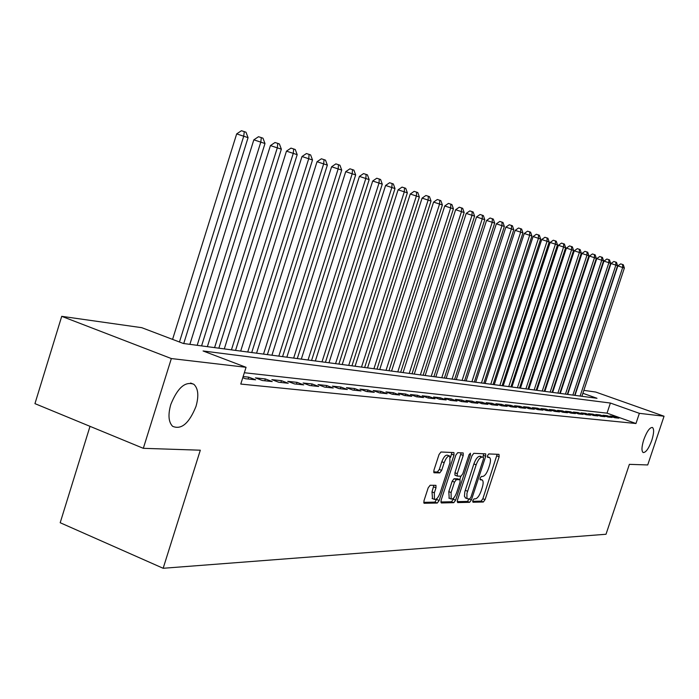 <?xml version="1.0" encoding="UTF-8"?>
<svg xmlns="http://www.w3.org/2000/svg" width="699" height="699" viewBox="0 0 699 699"><rect width="100%" height="100%" fill="white"/><g stroke="black" fill="none" stroke-linecap="round" stroke-linejoin="round"><path stroke-width="1.05" d="M472.804 500.571L472.952 502.24L483.341 502.013L485.08 499.61L499.147 456.779L498.981 454.35L488.784 453.939L487.544 455.608L487.561 457.295L489.527 457.522C490.768 458.596 490.785 461.148 489.58 465.185L488.4 468.784C486.687 473.441 484.809 475.993 482.756 476.438L481.41 476.43L480.169 478.116L480.178 479.776L482.223 479.977C483.428 481.052 483.437 483.568 482.258 487.518L481.078 491.117C479.365 495.766 477.478 498.343 475.416 498.841L474.053 498.868L472.804 500.571M196 406.407C198.979 395.826 198.263 388.452 193.833 384.284C185.235 381.051 177.546 387.796 170.783 404.529C167.9 414.804 168.511 422.065 172.609 426.311C181.338 430.025 189.132 423.384 196 406.407M651.809 440.318C653.993 433.249 654.194 428.968 652.42 427.465C649.747 427.36 646.863 431.44 643.779 439.715C641.612 446.766 641.402 451.038 643.141 452.541C645.832 452.664 648.724 448.592 651.809 440.318M430.147 485.263L428.19 487.832L423.97 500.799L424.013 503.263L437.259 503.044L439.164 500.501L453.983 455.093L453.931 452.576L440.973 452L439.033 454.533L433.922 470.235L433.974 472.76L439.75 472.9L441.672 470.375L444.188 462.659C446.014 457.906 447.893 455.713 449.815 456.098L449.946 462.817L440.178 492.769C438.308 497.627 436.394 499.837 434.437 499.392L434.35 492.83L435.984 487.806L435.949 485.333L430.147 485.263M583.848 390.365L595.705 392.043L664.05 416.228L647.72 464.949L629.38 464.346L606.007 534.263L163.155 568.278L200.316 450.2L143.321 448.321L171.342 358.552L61.722 316.332L141.766 327.682L183.348 343.48L597.007 398.29L582.887 393.275M664.05 416.228L639.367 413.336L610.393 403.043L203.077 350.968L246.057 367.298L171.342 358.552M246.057 367.298L240.771 384.057L635.968 423.515L639.367 413.336M457.434 500.152L457.662 502.59L469.641 502.319L471.432 499.881L485.718 456.272L485.7 453.852L473.773 453.328L471.956 455.765L457.434 500.152M453.782 502.677L441.305 502.957L441.052 500.467L455.835 455.163L457.714 452.681L463.184 452.943L463.227 455.433L457.268 473.66L457.303 476.106L460.982 476.202L462.825 473.739L468.985 454.9L470.392 453.223L470.418 454.953L455.626 500.187L453.782 502.677L451.475 501.768L440.772 501.996M614.797 417.731L618.895 418.168L614.054 416.438L609.939 415.992L614.797 417.731M607.859 416.997L612.044 417.443L607.16 415.695L602.949 415.241L607.859 416.997M600.756 416.255L605.037 416.7L600.109 414.935L595.801 414.472L600.756 416.255M593.503 415.486L597.872 415.949L592.901 414.158L588.497 413.686L593.503 415.486M586.085 414.699L590.559 415.171L585.535 413.371L581.035 412.882L586.085 414.699M578.492 413.904L583.071 414.385L578.003 412.559L573.398 412.061L578.492 413.904M570.734 413.083L575.408 413.572L570.288 411.728L565.578 411.222L570.734 413.083M562.782 412.244L567.571 412.751L562.407 410.881L557.584 410.365L562.782 412.244M554.648 411.379L559.549 411.903L554.333 410.016L549.397 409.483L554.648 411.379M546.321 410.505L551.336 411.029L546.068 409.125L541.017 408.583L546.321 410.505M537.784 409.605L542.931 410.147L537.61 408.216L532.437 407.657L537.784 409.605M529.047 408.679L534.316 409.238L528.942 407.281L523.638 406.713L529.047 408.679M520.082 407.735L525.491 408.303L520.056 406.329L514.621 405.743L520.082 407.735M510.899 406.766L516.439 407.342L510.952 405.35L505.386 404.747L510.899 406.766M501.48 405.769L507.159 406.364L501.62 404.345L495.906 403.734L501.48 405.769M491.825 404.747L497.653 405.359L492.052 403.314L486.189 402.685L491.825 404.747M481.908 403.699L487.885 404.328L482.231 402.257L476.211 401.61L481.908 403.699M471.729 402.624L477.871 403.271L472.148 401.174L465.98 400.51L471.729 402.624M461.279 401.523L467.587 402.187L461.803 400.064L455.468 399.382L461.279 401.523M450.549 400.387L457.024 401.069L451.178 398.919L444.669 398.22L450.549 400.387M439.514 399.225L446.172 399.924L440.265 397.748L433.572 397.023L439.514 399.225M428.181 398.028L435.023 398.745L429.046 396.543L422.17 395.8L428.181 398.028M416.517 396.796L423.55 397.539L417.513 395.302L410.435 394.542L416.517 396.796M404.52 395.529L411.755 396.289L405.656 394.026L398.369 393.24L404.52 395.529M392.174 394.219L399.627 395.014L393.45 392.716L385.953 391.903L392.174 394.219M379.461 392.882L387.132 393.694L380.885 391.361L373.17 390.531L379.461 392.882M366.363 391.492L374.262 392.331L367.945 389.972L360.002 389.116L366.363 391.492M352.864 390.068L361.016 390.933L354.62 388.539L346.424 387.657L352.864 390.068M338.954 388.6L347.351 389.492L340.885 387.063L332.436 386.154L338.954 388.6M324.598 387.089L333.266 387.997L326.721 385.533L318.001 384.599L324.598 387.089M309.779 385.525L318.727 386.468L312.103 383.961L303.113 383L309.779 385.525M294.489 383.908L303.724 384.878L297.023 382.344L287.735 381.348L294.489 383.908M278.691 382.239L288.233 383.244L281.444 380.667L271.85 379.636L278.691 382.239M262.352 380.509L272.217 381.558L265.349 378.937L255.432 377.871L262.352 380.509M242.78 377.696L245.463 378.727L255.668 379.81L248.713 377.145L243.138 376.551M635.968 423.515L607.029 413.153L244.344 372.733M90.014 426.338L60.193 522.73L163.155 568.278M143.321 448.321L34.95 403.638L61.722 316.332M607.029 413.153L610.393 403.043M614.054 416.438L613.748 417.355M607.16 415.695L606.846 416.639M600.109 414.935L599.786 415.905M592.901 414.158L592.577 415.154M585.535 413.371L585.194 414.385M578.003 412.559L577.654 413.598M570.288 411.728L569.938 412.794M562.407 410.881L562.048 411.973M554.333 410.016L553.966 411.134M546.068 409.125L545.692 410.278M537.61 408.216L537.216 409.396M528.942 407.281L528.54 408.496M520.056 406.329L519.645 407.569M510.952 405.35L510.532 406.626M501.62 404.345L501.192 405.656M492.052 403.314L491.607 404.669M482.231 402.257L481.777 403.655M472.148 401.174L471.685 402.607M461.803 400.064L461.331 401.523M451.178 398.919L450.698 400.405M440.265 397.748L439.776 399.251M429.046 396.543L428.557 398.063M417.513 395.302L417.015 396.849M405.656 394.026L405.149 395.59M393.45 392.716L392.934 394.306M380.885 391.361L380.361 392.978M367.945 389.972L367.421 391.606M354.62 388.539L354.087 390.199M340.885 387.063L340.343 388.749M326.721 385.533L326.171 387.255M312.103 383.961L311.553 385.708M297.023 382.344L296.455 384.118M281.444 380.667L280.876 382.467M265.349 378.937L264.772 380.772M248.713 377.145L248.128 379.007M472.638 501.314L481.104 501.139L482.852 498.745L497.181 454.28M482.922 457.006L483.717 453.738M457.155 501.646L467.369 501.428L469.178 498.955M469.649 498.946L470.908 497.242L483.472 458.902L483.455 457.207L481.908 457.12C479.829 457.522 477.915 460.091 476.159 464.835L466.923 493.45L466.941 498.011L467.552 498.798L469.649 498.946M465.683 498.064L464.433 496.273L464.809 491.834L473.87 463.961C475.617 459.217 477.539 456.648 479.619 456.255L481.052 456.307M457.242 476.071L454.979 475.206L454.944 472.76L461.165 452.821M460.859 476.202L459.75 479.619M453.782 497.88L453.319 499.278L455.626 500.187M451.1 492.542L451.161 498.99C453.031 499.383 454.874 497.216 456.692 492.489L460.073 482.161L460.047 479.732L456.36 479.654L454.499 482.135L451.1 492.542L448.784 491.633L449.221 498.221M457.784 478.876L459.846 479.671M448.784 491.633L452.174 481.235L454.035 478.754L457.53 478.78M451.475 501.768L453.319 499.278M432.506 498.632L431.991 491.904L433.904 485.263M449.466 455.966L447.447 455.189C445.525 454.804 443.647 456.997 441.812 461.751L444.188 462.659M433.651 471.921L437.382 471.982L439.304 469.457L441.812 461.751M450.584 457.399L451.904 452.445M423.699 502.354L434.918 502.118L437.286 498.16M581.891 396.289L624.364 268.049L617.837 265.9L574.997 395.372M617.837 265.9L620.677 263.881L622.617 264.502L622.687 267.464L580.109 396.053M622.617 264.502L623.29 264.738L624.364 268.049M574.683 395.337L617.584 265.699L610.97 263.523L567.702 394.411M610.97 263.523L613.844 261.478L615.802 262.108L615.863 265.096L572.865 395.092M615.802 262.108L616.492 262.352L617.584 265.699M567.326 394.358L610.646 263.296L603.945 261.094L560.257 393.423M603.945 261.094L606.863 259.032L608.838 259.661L608.89 262.684L565.456 394.114M608.838 259.661L609.537 259.906L610.646 263.296M559.803 393.362L603.56 260.832L596.771 258.613L552.638 392.41M596.771 258.613L599.725 256.524L601.717 257.162L601.76 260.211L557.898 393.109M601.717 257.162L602.433 257.415L603.56 260.832M552.114 392.34L596.308 258.324L589.44 256.07L544.862 391.379M589.44 256.07L592.42 253.955L594.43 254.602L594.473 257.686L550.157 392.087M594.43 254.602L595.172 254.864L596.308 258.324M544.241 391.3L588.899 255.755L581.935 253.475L536.902 390.322M581.935 253.475L584.958 251.334L586.985 251.989L587.02 255.1L542.249 391.038M586.985 251.989L587.737 252.252L588.899 255.755M536.203 390.234L581.315 253.125L574.263 250.81L528.759 389.247M574.263 250.81L577.322 248.652L579.366 249.316L579.392 252.461L534.158 389.963M579.366 249.316L580.144 249.587L581.315 253.125M527.972 389.142L573.556 250.443L566.408 248.093L520.432 388.146M566.408 248.093L569.502 245.908L571.572 246.572L571.59 249.761L525.884 388.862M571.572 246.572L572.367 246.852L573.556 250.443M519.549 388.024L565.622 247.691L558.37 245.305L511.904 387.01M558.37 245.305L561.507 243.103L563.595 243.776L563.604 246.992L517.417 387.744M563.595 243.776L564.408 244.056L565.622 247.691M510.925 386.888L557.487 244.868L550.148 242.457L503.184 385.857M550.148 242.457L553.32 240.229L555.434 240.902L555.425 244.161L508.741 386.591M555.434 240.902L556.255 241.199L557.487 244.868M502.1 385.717L549.169 241.985L541.716 239.539L494.245 384.677M541.716 239.539L544.932 237.284L547.064 237.966L547.055 241.251L499.864 385.42M547.064 237.966L547.911 238.263L549.169 241.985M493.066 384.52L540.642 239.032L533.084 236.55L485.097 383.463M533.084 236.55L536.343 234.27L538.501 234.96L538.475 238.28L490.768 384.214M538.501 234.96L539.366 235.266L540.642 239.032M483.804 383.288L531.904 236.009L524.241 233.492L475.722 382.222M524.241 233.492L527.544 231.177L529.72 231.876L529.685 235.24L481.454 382.982M529.72 231.876L530.602 232.19L531.904 236.009M474.306 382.03L522.948 232.898L515.172 230.347L466.119 380.946M515.172 230.347L518.518 228.014L520.72 228.713L520.676 232.112L471.904 381.715M520.72 228.713L521.629 229.036L522.948 232.898M464.582 380.745L513.765 229.718L505.875 227.131L456.264 379.644M505.875 227.131L509.274 224.763L511.493 225.471L511.432 228.914L462.109 380.413M511.493 225.471L512.428 225.803L513.765 229.718M454.603 379.417L504.355 226.459L496.342 223.829L446.172 378.299M496.342 223.829L499.785 221.434L502.031 222.151L501.961 225.628L452.07 379.085M502.031 222.151L502.983 222.483L504.355 226.459M444.372 378.063L494.691 223.112L486.565 220.438L435.809 376.927M486.565 220.438L490.051 218.018L492.323 218.743L492.236 222.256L441.777 377.722M492.323 218.743L493.302 219.084L494.691 223.112M433.878 376.674L484.774 219.678L476.526 216.961L425.175 375.52M476.526 216.961L480.064 214.506L482.354 215.24L482.258 218.804L431.204 376.324M482.354 215.24L483.367 215.598L484.774 219.678M423.096 375.249L474.604 216.148L466.216 213.396L414.271 374.079M466.216 213.396L469.807 210.906L472.122 211.648L472.017 215.248L420.361 374.882M472.122 211.648L473.162 212.015L474.604 216.148M412.034 373.782L464.153 212.531L455.634 209.726L403.061 372.593M455.634 209.726L459.278 207.21L461.62 207.961L461.489 211.605L409.221 373.406M461.62 207.961L462.686 208.328L464.153 212.531M400.667 372.27L453.415 208.809L444.756 205.96L391.554 371.064M444.756 205.96L448.452 203.409L450.829 204.169L450.68 207.856L397.775 371.894M450.829 204.169L451.921 204.554L453.415 208.809M388.985 370.723L442.38 204.982L433.581 202.09L379.732 369.5M433.581 202.09L437.338 199.503L439.732 200.272L439.575 204.012L386.023 370.33M439.732 200.272L440.851 200.665L442.38 204.982M376.988 369.133L431.03 201.05L422.091 198.114L367.569 367.884M422.091 198.114L425.901 195.493L428.321 196.262L428.146 200.054L373.93 368.731M428.321 196.262L429.483 196.672L431.03 201.05M364.642 367.499L419.365 197.004L410.269 194.016L355.075 366.232M410.269 194.016L414.14 191.36L416.595 192.146L416.394 195.982L361.505 367.08M416.595 192.146L417.784 192.557L419.365 197.004M351.947 365.813L407.36 192.845L398.107 189.805L342.213 364.529M398.107 189.805L402.047 187.114L404.52 187.9L404.302 191.788L348.714 365.385M404.52 187.9L405.743 188.337L407.36 192.845M338.875 364.083L395.005 188.564L385.595 185.471L328.976 362.772M385.595 185.471L389.588 182.736L392.095 183.54L391.859 187.472L335.555 363.646M392.095 183.54L393.354 183.986L395.005 188.564M325.428 362.3L382.274 184.152L372.698 181.006L315.354 360.964M372.698 181.006L376.761 178.236L379.295 179.049L379.033 183.033L322.003 361.846M379.295 179.049L380.588 179.503L382.274 184.152M311.571 360.466L369.168 179.617L359.417 176.401L301.313 359.111M359.417 176.401L363.541 173.597L366.11 174.418L365.83 178.455L308.041 360.002M366.11 174.418L367.447 174.881L369.168 179.617M297.293 358.578L355.66 174.933L345.725 171.666L286.852 357.189M345.725 171.666L349.928 168.817L352.514 169.639L352.209 173.736L293.659 358.089M352.514 169.639L353.895 170.128L355.66 174.933M282.571 356.621L341.724 170.102L331.606 166.773L271.937 355.214M331.606 166.773L335.878 163.881L338.499 164.719L338.167 168.87L278.822 356.123M338.499 164.719L339.924 165.217L341.724 170.102M267.394 354.611L327.35 165.121L317.04 161.722L256.559 353.178M317.04 161.722L321.383 158.795L324.039 159.643L323.681 163.854L263.523 354.096M324.039 159.643L325.507 160.158L327.35 165.121M251.727 352.541L312.514 159.984L302.003 156.515L240.683 351.073M302.003 156.515L306.424 153.544L309.115 154.4L308.731 158.673L247.734 352.008M309.115 154.4L310.627 154.933L312.514 159.984M235.554 350.391L297.189 154.671L286.468 151.141L224.3 348.906M286.468 151.141L290.976 148.118L293.702 148.983L293.283 153.317L231.43 349.849M293.702 148.983L295.266 149.534L297.189 154.671M218.848 348.181L281.356 149.184L270.426 145.584L207.367 346.66M270.426 145.584L275.013 142.509L277.774 143.391L277.32 147.786L214.584 347.613M277.774 143.391L279.39 143.959L281.356 149.184M201.583 345.891L264.991 143.513L253.833 139.835L189.875 344.336M253.833 139.835L258.508 136.716L261.304 137.607L260.814 142.063L197.179 345.306M261.304 137.607L262.973 138.192L264.991 143.513M183.732 343.524L248.066 137.651L236.673 133.893L172.574 339.382M236.673 133.893L241.435 130.722L244.266 131.622L243.741 136.148L179.46 342.003M244.266 131.622L245.996 132.225L248.066 137.651M479.977 479.173L481.655 479.82M487.352 456.744L489.012 457.373M496.902 455.931L499.147 456.779M482.852 498.745L485.08 499.61M481.104 501.139L483.341 502.013M483.437 455.407L485.718 456.272M469.16 498.99L471.432 499.881M467.369 501.428L469.641 502.319M479.619 456.255L481.908 457.12M473.87 463.961L476.159 464.835M465.237 490.34L467.526 491.222M460.894 454.542L463.227 455.433M454.944 472.76L457.268 473.66M469.151 454.472L470.418 454.953M454.035 478.754L456.36 479.654M452.174 481.235L454.499 482.135M433.625 486.88L435.984 487.806M431.991 491.904L434.35 492.83M439.304 469.457L441.672 470.375M437.382 471.982L439.75 472.9M451.624 454.193L453.983 455.093M436.823 499.575L439.164 500.501M434.918 502.118L437.259 503.044M190.6 383.026L193.833 384.284M479.977 479.112L481.864 479.837M487.352 456.692L489.204 457.399M465.272 497.906L467.552 498.798M454.979 475.206L457.303 476.106M448.845 498.072L451.161 498.99M457.731 478.832L459.916 479.68M432.087 498.466L434.437 499.392"/></g></svg>
